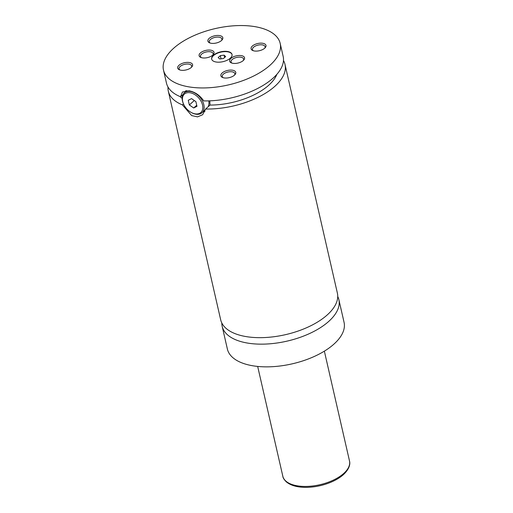 <?xml version="1.0" encoding="UTF-8"?>
<svg xmlns="http://www.w3.org/2000/svg" width="513" height="513" viewBox="0 0 513 513"><rect width="100%" height="100%" fill="white"/><g stroke="black" fill="none" stroke-linecap="round" stroke-linejoin="round"><path stroke-width="0.77" d="M221.815 322.978A59.854 28.927 -12.9 0 0 222.174 326.313A59.854 28.927 -12.9 0 0 265.984 344.05A59.854 28.927 -12.9 0 0 328.609 321.523A59.854 28.927 -12.9 0 0 338.862 299.586A59.854 28.927 -12.9 0 0 337.727 296.431M168.001 86.998A59.854 28.927 -12.9 0 0 168.322 91.192L220.686 319.83A59.854 28.927 -12.9 0 0 285.484 334.662A59.854 28.927 -12.9 0 0 337.374 293.103L285.01 64.465A59.854 28.927 -12.9 0 0 283.477 60.547M230.234 58.245A10.452 5.053 -12.9 0 0 232.023 54.416A10.452 5.053 -12.9 0 0 224.373 51.319A10.452 5.053 -12.9 0 0 213.44 55.25A10.452 5.053 -12.9 0 0 211.651 59.078A10.452 5.053 -12.9 0 0 219.301 62.176A10.452 5.053 -12.9 0 0 230.234 58.245M232.056 54.577A10.452 5.053 -12.9 0 0 224.284 51.653A10.452 5.053 -12.9 0 0 213.511 55.577A10.452 5.053 -12.9 0 0 211.689 59.239M183.314 103.523L183.135 103.068A13.3 8.747 48.3 0 1 184.295 92.898A13.3 8.747 48.3 0 1 190.547 91.474A13.3 8.747 48.3 0 1 202.308 100.74A13.3 8.747 48.3 0 1 202 112.751A13.3 8.747 48.3 0 1 195.748 114.175A13.3 8.747 48.3 0 1 191.759 112.745L191.33 112.514A12.35 8.125 -131.7 0 0 195.03 113.841A12.35 8.125 -131.7 0 0 202.539 105.069A12.35 8.125 -131.7 0 0 190.201 92.763A12.35 8.125 -131.7 0 0 183.314 103.523A12.35 8.125 -131.7 0 0 191.33 112.514M208.124 106.768A13.3 8.747 -131.7 0 0 208.733 100.875M183.474 103.921L182.404 104.876L191.663 115.579L197.524 116.874L202.641 114.72L205.604 109.013L210.029 105.069L209.798 100.837M280.181 43.387A59.854 28.927 -12.9 0 0 236.371 25.65A59.854 28.927 -12.9 0 0 173.74 48.177A59.854 28.927 -12.9 0 0 163.493 70.108A59.854 28.927 -12.9 0 0 207.303 87.845A59.854 28.927 -12.9 0 0 269.934 65.318A59.854 28.927 -12.9 0 0 280.181 43.387L283.15 56.359A59.854 28.927 -12.9 0 1 203.751 100.907C199.91 95.347 195.03 91.981 189.111 90.801L182.416 92.032L180.544 96.771L182.987 94.591M185.494 91.827A15.204 9.997 48.3 0 1 185.738 90.654M204.944 111.468A15.204 9.997 48.3 0 1 203.193 111.687M243.252 60.566A7.65 3.694 -12.9 0 0 243.778 60.034A7.65 3.694 -12.9 0 0 240.975 55.571A7.65 3.694 -12.9 0 0 230.959 58.373A7.65 3.694 -12.9 0 0 231.344 62.881A7.65 3.694 -12.9 0 0 243.252 60.566M243.309 60.515A6.457 3.123 -12.9 0 0 243.637 59.04A6.457 3.123 -12.9 0 0 238.904 57.123A6.457 3.123 -12.9 0 0 232.145 59.559A6.457 3.123 -12.9 0 0 231.042 61.926A6.457 3.123 -12.9 0 0 231.972 63.105M212.715 55.122A7.65 3.694 -12.9 0 0 213.241 54.59A7.65 3.694 -12.9 0 0 210.439 50.127A7.65 3.694 -12.9 0 0 200.423 52.929A7.65 3.694 -12.9 0 0 200.807 57.437A7.65 3.694 -12.9 0 0 212.715 55.122M212.773 55.071A6.457 3.123 -12.9 0 0 213.1 53.596A6.457 3.123 -12.9 0 0 208.368 51.685A6.457 3.123 -12.9 0 0 201.609 54.115A6.457 3.123 -12.9 0 0 200.506 56.481A6.457 3.123 -12.9 0 0 201.436 57.668M221.501 40.527A7.65 3.694 -12.9 0 0 222.026 39.995A7.65 3.694 -12.9 0 0 219.231 35.532A7.65 3.694 -12.9 0 0 209.208 38.334A7.65 3.694 -12.9 0 0 209.593 42.842A7.65 3.694 -12.9 0 0 221.501 40.527M221.558 40.476A6.457 3.123 -12.9 0 0 221.885 39.001A6.457 3.123 -12.9 0 0 217.153 37.083A6.457 3.123 -12.9 0 0 210.394 39.52A6.457 3.123 -12.9 0 0 209.291 41.886A6.457 3.123 -12.9 0 0 210.227 43.066M191.278 67.466A7.65 3.694 -12.9 0 0 191.804 66.934A7.65 3.694 -12.9 0 0 189.008 62.471A7.65 3.694 -12.9 0 0 178.992 65.273A7.65 3.694 -12.9 0 0 179.377 69.781A7.65 3.694 -12.9 0 0 191.278 67.466M191.336 67.415A6.457 3.123 -12.9 0 0 191.663 65.94A6.457 3.123 -12.9 0 0 186.937 64.029A6.457 3.123 -12.9 0 0 180.178 66.459A6.457 3.123 -12.9 0 0 179.069 68.825A6.457 3.123 -12.9 0 0 180.005 70.012M234.467 75.161A7.65 3.694 -12.9 0 0 234.992 74.629A7.65 3.694 -12.9 0 0 232.19 70.166A7.65 3.694 -12.9 0 0 222.174 72.968A7.65 3.694 -12.9 0 0 222.559 77.476A7.65 3.694 -12.9 0 0 234.467 75.161M234.524 75.11A6.457 3.123 -12.9 0 0 234.851 73.635A6.457 3.123 -12.9 0 0 230.119 71.724A6.457 3.123 -12.9 0 0 223.36 74.154A6.457 3.123 -12.9 0 0 222.251 76.52A6.457 3.123 -12.9 0 0 223.187 77.707M264.682 48.222A7.65 3.694 -12.9 0 0 265.208 47.69A7.65 3.694 -12.9 0 0 262.412 43.227A7.65 3.694 -12.9 0 0 252.396 46.029A7.65 3.694 -12.9 0 0 252.781 50.537A7.65 3.694 -12.9 0 0 264.682 48.222M264.74 48.171A6.457 3.123 -12.9 0 0 265.067 46.696A6.457 3.123 -12.9 0 0 260.341 44.785A6.457 3.123 -12.9 0 0 253.582 47.215A6.457 3.123 -12.9 0 0 252.473 49.581A6.457 3.123 -12.9 0 0 253.409 50.768M222.174 326.313L227.368 349.013A59.854 28.927 -12.9 0 0 271.185 366.75A59.854 28.927 -12.9 0 0 333.809 344.223A59.854 28.927 -12.9 0 0 344.056 322.292L338.862 299.586M205.604 109.013A59.854 28.927 -12.9 0 0 285.01 64.465M168.322 91.192A59.854 28.927 -12.9 0 0 182.404 104.876M210.029 105.069A52.255 25.252 -12.9 0 0 276.847 74.34M179.967 96.527A52.255 25.252 -12.9 0 0 182.147 98.304M163.493 70.108L166.462 83.08A59.854 28.927 -12.9 0 0 180.544 96.771M196.966 106.319L195.895 101.638L191.541 98.618L188.265 100.279L189.335 104.96L193.69 107.98L196.966 106.319M193.69 107.98L196.729 105.268M189.335 104.96L194.299 100.535M218.16 57.559L219.75 58.995L223.501 58.508L225.662 56.584L224.072 55.148L220.321 55.635L218.16 57.559M221.052 58.828L220.321 55.635M224.611 57.52L224.072 55.148M282.83 476.256A34.204 16.531 -12.9 0 0 307.864 486.388A34.204 16.531 -12.9 0 0 343.652 473.518A34.204 16.531 -12.9 0 0 349.507 460.982C350.251 463.361 350.058 468.433 343.389 474.66C339.734 477.885 335.072 480.604 329.41 482.829C322.017 485.67 314.475 487.177 306.78 487.35C297.918 487.472 291.179 485.708 286.555 482.06C284.164 479.783 282.926 477.847 282.83 476.256L257.673 366.429M202 112.751L205.501 109.628M184.295 92.898L186.879 90.596M349.507 460.982L324.357 351.155"/></g></svg>
